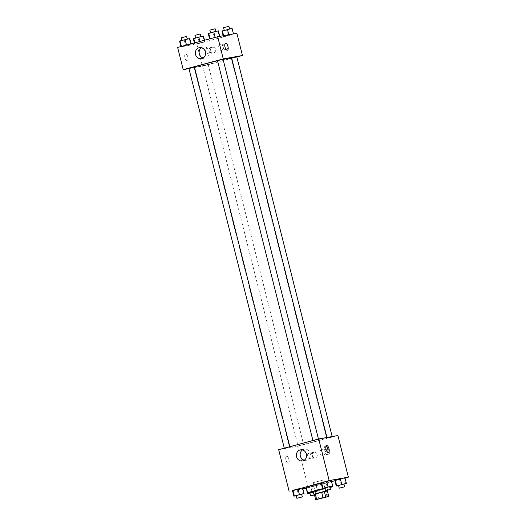 <?xml version="1.0" encoding="UTF-8"?>
<svg xmlns="http://www.w3.org/2000/svg" width="526" height="526" viewBox="0 0 526 526"><rect width="100%" height="100%" fill="white"/><g stroke="black" fill="none" stroke-linecap="round" stroke-linejoin="round"><path stroke-width="0.39" stroke-dasharray="2.63 1.97" d="M322.425 480.271L313.187 482.664L322.425 480.271M321.412 498.517L320.018 492.967L326.442 491.251L327.836 496.8M327.376 490.922L326.442 491.251M320.018 492.967L317.369 493.605L318.756 499.148M314.292 494.151L317.369 493.605M314.318 494.256L327.389 490.975M324.95 488.384L327.073 488.023L323.135 489.226L313.2 491.508M330.598 487.378A12.88 0.421 -14.1 0 1 313.286 491.849M324.897 488.167A12.88 0.421 -14.1 0 1 330.486 486.925M321.195 483.177A12.88 0.421 -14.1 0 1 330.006 481.205A12.88 0.421 -14.1 0 1 331.235 481.08A12.88 0.421 -14.1 0 1 318.848 484.624A12.88 0.421 -14.1 0 1 306.25 487.352M306.244 488.233L331.604 481.632M334.917 480.744L345.036 478.035M292.522 490.679L302.851 488.838M338.573 485.537L340.887 485.011L339.494 479.462L334.865 480.514L344.977 477.805L344.55 478.108L345.944 483.657M309.939 493.197L312.253 492.671L310.859 487.122L306.231 488.174L316.343 485.472L306.428 488.036L307.927 492.921M296.217 495.643L298.531 495.124L297.137 489.575L292.509 490.627L302.621 487.918L302.194 488.22L303.587 493.769M324.851 487.983L327.165 487.457L325.772 481.915L321.143 482.96L331.255 480.258L330.828 480.56L332.222 486.109M285.953 459.967A3.577 1.519 75 0 0 288.38 463.156A3.577 1.519 75 0 0 288.925 459.31A3.577 1.519 75 0 0 286.532 456.246A3.577 1.519 75 0 0 285.953 459.967A3.577 1.519 -105 0 1 286.532 456.246A3.577 1.519 -105 0 1 288.925 459.31A3.577 1.519 -105 0 1 288.38 463.156A3.577 1.519 -105 0 1 285.96 459.967M278.668 449.677L297.861 446.252L308.315 487.858M304.291 460.204A5.628 5.089 -100.1 0 0 306.264 460.276A5.628 5.089 -100.1 0 0 306.645 460.191A5.628 5.089 -100.1 0 0 310.241 453.629A5.628 5.089 -100.1 0 0 304.284 449.197A5.628 5.089 -100.1 0 0 302.463 449.947M326.041 446.035A3.577 1.519 75 0 0 325.318 445.87A3.577 1.519 75 0 0 324.772 449.717A3.577 1.519 75 0 0 327.165 452.781A3.577 1.519 75 0 0 327.705 452.275M314.068 452.275A2.86 2.591 -100.1 0 0 315.265 457.87A2.86 2.591 -100.1 0 0 314.265 452.235A2.86 2.591 -100.1 0 0 314.068 452.275M326.58 448.928A2.86 2.591 -100.1 0 0 327.783 454.517A2.86 2.591 -100.1 0 0 326.777 448.888A2.86 2.591 -100.1 0 0 326.58 448.928M297.861 446.252L337.909 435.535M309.268 453.136A2.86 2.591 79.9 0 1 312.516 455.45A2.86 2.591 79.9 0 1 307.44 456.469A2.86 2.591 79.9 0 1 309.268 453.136M321.787 449.783A2.86 2.591 79.9 0 1 325.029 452.104A2.86 2.591 79.9 0 1 319.953 453.123A2.86 2.591 79.9 0 1 321.787 449.783M313.246 440.67L318.519 439.302L313.246 440.67M303.338 444.542L298.058 445.91L303.338 444.542M331.972 436.882L326.692 438.25L331.972 436.882M289.616 446.988L284.336 448.356L289.616 446.988M325.213 438.079A19.344 0.631 -14.1 0 1 327.054 437.895A19.344 0.631 -14.1 0 1 308.446 443.221A19.344 0.631 -14.1 0 1 289.53 447.317A19.344 0.631 -14.1 0 1 304.061 443.03A19.344 0.631 -14.1 0 1 325.213 438.079M231.591 57.853A19.344 0.631 -14.1 0 1 212.984 63.179A19.344 0.631 -14.1 0 1 194.068 67.282A19.344 0.631 -14.1 0 1 194.456 67.045M217.534 60.753A19.344 0.631 -14.1 0 1 223.109 59.445M217.514 60.654L223.063 59.26M207.882 64.501L202.602 65.868L207.882 64.501M236.785 56.815L231.644 58.057M194.429 66.92L188.88 68.321M236.831 56.999L202.405 66.21L196.829 44.02L236.878 33.302M188.952 68.61L202.405 66.21M210.531 50.713A2.86 2.591 -100.1 0 0 215.581 49.589A2.86 2.591 -100.1 0 0 212.34 47.268A2.86 2.591 -100.1 0 0 210.531 50.713M228.054 46.025A2.86 2.591 -100.1 0 0 223.024 47.261A2.86 2.591 -100.1 0 0 226.055 49.516A2.86 2.591 -100.1 0 0 228.054 46.025M209.657 39.121L219.769 36.412L209.598 38.891M181.023 46.781L191.135 44.072L180.964 46.551M194.745 44.335L204.857 41.626L194.745 44.335L204.857 41.626L194.745 44.335L194.396 42.961M177.637 47.445L196.829 44.02M233.491 33.966L223.379 36.675L233.478 33.914M207.54 48.129A2.86 2.591 79.9 0 1 210.788 50.443A2.86 2.591 79.9 0 1 205.705 51.463A2.86 2.591 79.9 0 1 207.54 48.129M220.052 44.776A2.86 2.591 79.9 0 1 223.3 47.097A2.86 2.591 79.9 0 1 218.224 48.116A2.86 2.591 79.9 0 1 220.052 44.776M187.295 60.937A3.577 1.519 75 0 0 187.348 60.924A3.577 1.519 75 0 0 187.887 57.078A3.577 1.519 75 0 0 185.5 54.014A3.577 1.519 75 0 0 184.942 57.801A3.577 1.519 75 0 0 187.295 60.937A3.577 1.519 -105 0 1 184.942 57.801A3.577 1.519 -105 0 1 185.5 54.014A3.577 1.519 -105 0 1 187.894 57.078A3.577 1.519 -105 0 1 187.348 60.924A3.577 1.519 -105 0 1 187.295 60.937M203.26 57.972A5.628 5.089 -100.1 0 0 205.225 58.044A5.628 5.089 -100.1 0 0 209.164 51.186A5.628 5.089 -100.1 0 0 203.253 46.965A5.628 5.089 -100.1 0 0 201.432 47.715M225.542 43.296L225.542 43.303A3.577 1.519 75 0 0 225.542 43.303A3.577 1.519 75 0 0 225.003 47.149A3.577 1.519 75 0 0 227.39 50.213A3.577 1.519 75 0 0 227.396 50.213L227.39 50.213M208.263 33.572L218.375 30.87M215.824 31.547L210.545 32.914L215.824 31.547M212.892 32.52L214.286 38.069M217.948 31.165L219.342 36.715M215.397 28.746L209.848 30.14M179.629 41.232L189.741 38.529M187.19 39.213L181.911 40.581L187.19 39.213M184.258 40.18L185.652 45.729M189.314 38.832L190.708 44.375M186.763 36.412L181.214 37.806M221.985 31.126L232.097 28.417M229.546 29.101L224.267 30.469L229.546 29.101M223.149 35.755L223.379 36.675M226.614 30.074L228.008 35.623M231.67 28.72L233.064 34.269M223.629 35.669L223.806 36.373M229.119 26.3L223.57 27.694M193.351 38.786L203.463 36.077M200.912 36.761L195.633 38.128L200.912 36.761M197.98 37.734L199.374 43.283M203.036 36.379L204.43 41.929M204.515 40.252L204.857 41.626M199.933 41.482L200.228 42.678M194.87 42.83L195.172 44.033M200.485 33.96L194.936 35.354M327.165 487.457L330.4 486.596M330.367 486.458L324.818 487.858M325.772 481.915L330.828 480.56M298.531 495.124L301.766 494.256M301.733 494.124L296.184 495.518M297.137 489.575L302.194 488.22M340.887 485.011L344.122 484.144M344.089 484.012L338.54 485.406M339.494 479.462L344.55 478.108M312.253 492.671L317.31 491.317L313.325 492.02M313.351 492.106L309.906 493.066M310.859 487.122L315.916 485.774L317.31 491.317M315.916 485.774L316.343 485.472L317.737 491.014M316.343 485.472L311.714 486.517L313.069 491.895M311.714 486.517L306.658 487.872M314.449 494.788L316.152 494.447L314.489 494.953M327.087 496.866L322.905 480.225M317.369 499.305L313.187 482.664M327.073 488.023L327.619 490.193M331.235 481.08L332.452 485.945M302.47 460.954L306.264 460.276M300.491 449.875L304.284 449.197M326.58 445.529L325.318 445.87M328.428 452.445L327.165 452.781M314.265 452.235L309.466 453.09M315.265 457.87L310.471 458.725M326.777 448.888L321.978 449.743M327.783 454.517L322.984 455.378M194.068 67.282L289.53 447.317M326.955 437.494L327.054 437.895M202.602 65.868L298.058 445.91M208.151 64.474L303.607 444.516M231.236 58.208L326.692 438.25M212.53 47.228L207.731 48.083M213.536 52.863L208.737 53.718M225.049 43.882L220.249 44.736M226.055 49.516L221.255 50.371M201.438 58.721L205.225 58.044M199.459 47.642L203.253 46.965M315.455 491.672L316.152 494.447"/><path stroke-width="0.79" d="M326.607 496.912L317.369 499.305L326.607 496.912M323.036 497.655L315.679 499.7L328.77 496.472L323.036 497.655L321.642 492.106L315.225 493.822L316.619 499.371M328.77 496.472L327.376 490.922L324.299 491.475L325.693 497.024M315.679 499.7L314.292 494.151L315.225 493.822M321.642 492.106L324.299 491.475M327.389 490.975L314.318 494.256M313.897 494.282L313.2 491.508L324.95 488.384M330.486 486.925A12.88 0.421 -14.1 0 1 331.4 486.754A12.88 0.421 -14.1 0 1 332.629 486.629A12.88 0.421 -14.1 0 1 330.598 487.378M313.286 491.849A12.88 0.421 -14.1 0 1 307.644 492.901A12.88 0.421 -14.1 0 1 324.897 488.167M307.644 492.901L306.25 487.352A12.88 0.421 -14.1 0 1 321.195 483.177M331.604 481.632L334.917 480.744M345.036 478.035L348.363 477.148L329.171 480.573L292.522 490.679M302.851 488.838L306.244 488.233M344.122 484.144L346.371 483.355L344.977 477.805L340.348 478.857L334.865 480.514L336.259 486.063L338.573 485.537M306.231 488.174L307.625 493.723L309.939 493.197M301.766 494.256L304.015 493.467L302.621 487.918L297.992 488.97L292.509 490.627L293.902 496.169L296.217 495.643M330.4 486.596L332.649 485.807L331.255 480.258L326.626 481.31L321.143 482.96L322.537 488.509L324.851 487.983M348.363 477.148L337.909 435.535L318.717 438.96L278.668 449.677L289.122 491.284M302.851 460.868A5.628 5.089 79.9 0 1 302.47 460.954A5.628 5.089 79.9 0 1 296.467 456.312A5.628 5.089 79.9 0 1 300.491 449.875A5.628 5.089 79.9 0 1 306.454 454.306A5.628 5.089 79.9 0 1 302.851 460.868M318.717 438.96L329.171 480.573M302.463 449.947A5.628 5.089 -100.1 0 0 300.261 455.634A5.628 5.089 -100.1 0 0 304.291 460.204M329 448.717A3.577 1.519 -105 0 1 328.428 452.445A3.577 1.519 -105 0 1 326.035 449.382A3.577 1.519 -105 0 1 326.58 445.529A3.577 1.519 -105 0 1 329 448.717M327.705 452.275A3.577 1.519 75 0 0 327.744 449.059A3.577 1.519 75 0 0 326.041 446.035M223.109 59.445A19.344 0.631 -14.1 0 1 229.75 58.038A19.344 0.631 -14.1 0 1 231.591 57.853L326.955 437.494M194.456 67.045A19.344 0.631 -14.1 0 1 217.534 60.753M318.454 439.032L223.063 59.26L220.262 59.872L217.514 60.654L312.924 440.512M231.644 58.057L236.785 56.815L332.169 436.56M284.29 448.172L188.88 68.321L194.429 66.92L289.819 446.692M242.453 55.5L223.261 58.919L183.212 69.636L177.637 47.445L217.685 36.728L236.878 33.302L242.453 55.5L236.831 56.999M183.212 69.636L188.952 68.61M205.37 51.864A5.628 5.089 79.9 0 1 201.438 58.721A5.628 5.089 79.9 0 1 195.435 54.079A5.628 5.089 79.9 0 1 199.459 47.642A5.628 5.089 79.9 0 1 205.37 51.864M217.685 36.728L223.261 58.919M227.396 50.213A3.577 1.519 75 0 0 227.949 46.426A3.577 1.519 75 0 0 225.595 43.29A3.577 1.519 -105 0 1 227.955 46.426A3.577 1.519 -105 0 1 227.396 50.213A3.577 1.519 -105 0 1 225.003 47.149A3.577 1.519 -105 0 1 225.542 43.296A3.577 1.519 -105 0 1 225.601 43.29A3.577 1.519 75 0 0 225.542 43.296M201.432 47.715A5.628 5.089 -100.1 0 0 199.229 53.402A5.628 5.089 -100.1 0 0 203.26 57.972M219.756 36.36L218.375 30.87L213.747 31.915L208.263 33.572L209.598 38.891M213.747 31.915L215.127 37.412M208.69 33.27L210.071 38.766M210.512 32.783L209.848 30.14L215.127 28.779L216.061 31.396M191.083 43.849L189.741 38.529L180.056 40.929L179.629 41.232L180.964 46.551M185.113 39.581L186.493 45.072M180.056 40.929L181.437 46.426M181.878 40.443L181.214 37.806L186.493 36.439L187.427 39.055M233.478 33.914L232.097 28.417L221.985 31.126L223.149 35.755M227.469 29.469L228.797 34.749M222.413 30.824L223.629 35.669M224.234 30.337L223.57 27.694L228.849 26.326L229.783 28.943M204.515 40.252L203.463 36.077L198.835 37.129L193.351 38.786L194.396 42.961M198.835 37.129L199.933 41.482M193.778 38.483L194.87 42.83M195.6 37.997L194.936 35.354L200.215 33.986L201.149 36.603M332.649 485.807L322.537 488.509M325.515 490.627L324.818 487.858L330.098 486.491L331.064 489.233L325.515 490.627L331.064 489.233M331.255 480.258L326.626 481.31L328.02 486.859M326.626 481.31L321.57 482.664L322.964 488.207M321.57 482.664L321.143 482.96M304.015 493.467L293.902 496.169M296.881 498.293L296.184 495.518L301.464 494.151L302.43 496.892L296.881 498.293L302.43 496.892M302.621 487.918L297.992 488.97L299.386 494.519M297.992 488.97L292.936 490.324L294.33 495.867M292.936 490.324L292.509 490.627M346.371 483.355L336.259 486.063M339.237 488.181L338.54 485.406L343.82 484.038L344.786 486.787L339.237 488.181L344.786 486.787M344.977 477.805L340.348 478.857L341.742 484.407M340.348 478.857L335.292 480.212L336.686 485.761M335.292 480.212L334.865 480.514M313.325 492.02L307.625 493.723M314.489 494.953L310.603 495.84L309.906 493.066L313.351 492.106M307.927 492.921L308.052 493.421M310.603 495.84L314.449 494.788M327.619 490.193L327.77 490.797M332.452 485.945L332.629 486.629"/></g></svg>
